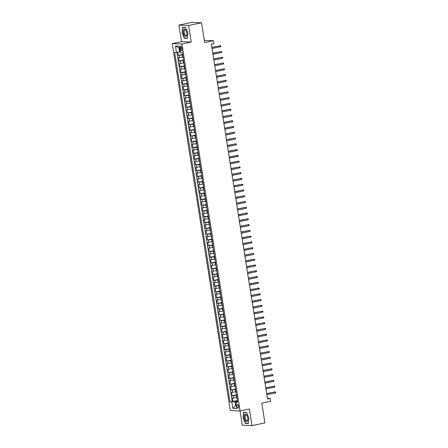 <?xml version="1.0" encoding="UTF-8"?>
<svg xmlns="http://www.w3.org/2000/svg" width="448" height="448" viewBox="0 0 448 448"><rect width="100%" height="100%" fill="white"/><g stroke="black" fill="none" stroke-linecap="round" stroke-linejoin="round"><path stroke-width="0.67" d="M238.65 406.302A1.876 0.818 -101.7 0 0 237.429 404.426A1.876 0.818 -101.7 0 0 236.975 406.235A1.876 0.818 -101.7 0 0 238.196 408.106A1.876 0.818 -101.7 0 0 238.65 406.302M251.978 425.6L249.346 409.013L240.033 410.945L242.295 425.208L251.978 425.6L264.908 422.918L261.778 403.155L270.575 401.335L270.116 398.451L267.428 398.339M172.234 43.602L230.35 410.553L240.033 410.945L181.916 43.988L172.234 43.602L181.546 41.67L191.229 42.062L188.602 25.474L178.92 25.082L181.546 41.67M178.92 25.082L191.856 22.4L201.533 22.792L204.663 42.554L213.461 40.729L204.316 40.359M188.602 25.474L201.533 22.792M177.727 52.214L178.22 55.345L182.554 54.443M182.997 57.232L178.59 57.652L179.138 61.113L183.473 60.211M183.915 63L179.502 63.42L180.051 66.881L184.386 65.985M184.828 68.774L180.415 69.188L180.964 72.649L185.298 71.753M185.741 74.542L181.328 74.962L181.877 78.422L186.211 77.521M186.654 80.31L182.241 80.73L182.79 84.19L187.124 83.294M187.566 86.078L183.159 86.498L183.708 89.958L188.042 89.062M188.479 91.851L184.072 92.266L184.621 95.732L188.955 94.83M189.398 97.619L184.985 98.039L185.534 101.5L189.868 100.598M190.31 103.387L185.898 103.807L186.446 107.268L190.781 106.372M191.223 109.161L186.81 109.575L187.359 113.042L191.694 112.14M192.136 114.929L187.729 115.349L188.272 118.81L192.612 117.908M193.049 120.697L188.642 121.117L189.19 124.578L193.525 123.682M193.967 126.47L189.554 126.885L190.103 130.346L194.438 129.45M194.88 132.238L190.467 132.658L191.016 136.119L195.35 135.218M195.793 138.006L191.38 138.426L191.929 141.887L196.263 140.991M196.706 143.774L192.293 144.194L192.842 147.655L197.176 146.759M197.618 149.548L193.211 149.962L193.76 153.429L198.094 152.527M198.531 155.316L194.124 155.736L194.673 159.197L199.007 158.295M199.45 161.084L195.037 161.504L195.586 164.965L199.92 164.069M200.362 166.858L195.95 167.272L196.498 170.738L200.833 169.837M201.275 172.626L196.862 173.046L197.411 176.506L201.746 175.605M202.188 178.394L197.781 178.814L198.33 182.274L202.664 181.378M203.101 184.167L198.694 184.582L199.242 188.042L203.577 187.146M204.019 189.935L199.606 190.355L200.155 193.816L204.49 192.914M204.932 195.703L200.519 196.123L201.068 199.584L205.402 198.688M205.845 201.471L201.432 201.891L201.981 205.352L206.315 204.456M206.758 207.245L202.35 207.659L202.894 211.126L207.228 210.224M207.67 213.013L203.263 213.433L203.812 216.894L208.146 215.998M208.583 218.781L204.176 219.201L204.725 222.662L209.059 221.766M209.502 224.554L205.089 224.969L205.638 228.435L209.972 227.534M210.414 230.322L206.002 230.742L206.55 234.203L210.885 233.302M211.327 236.09L206.914 236.51L207.463 239.971L211.798 239.075M212.24 241.864L207.833 242.278L208.382 245.739L212.716 244.843M213.153 247.632L208.746 248.052L209.294 251.513L213.629 250.611M214.071 253.4L209.658 253.82L210.207 257.281L214.542 256.385M214.984 259.168L210.571 259.588L211.12 263.049L215.454 262.153M215.897 264.942L211.484 265.356L212.033 268.822L216.367 267.921M216.81 270.71L212.402 271.13L212.946 274.59L217.28 273.694M217.722 276.478L213.315 276.898L213.864 280.358L218.198 279.462M218.641 282.251L214.228 282.666L214.777 286.132L219.111 285.23M219.554 288.019L215.141 288.439L215.69 291.9L220.024 290.998M220.466 293.787L216.054 294.207L216.602 297.668L220.937 296.772M221.379 299.561L216.966 299.975L217.515 303.436L221.85 302.54M222.292 305.329L217.885 305.749L218.434 309.21L222.768 308.308M223.205 311.097L218.798 311.517L219.346 314.978L223.681 314.082M224.123 316.865L219.71 317.285L220.259 320.746L224.594 319.85M225.036 322.638L220.623 323.058L221.172 326.519L225.506 325.618M225.949 328.406L221.536 328.826L222.085 332.287L226.419 331.391M226.862 334.174L222.454 334.594L222.998 338.055L227.332 337.159M227.774 339.948L223.367 340.362L223.916 343.829L228.25 342.927M228.693 345.716L224.28 346.136L224.829 349.597L229.163 348.695M229.606 351.484L225.193 351.904L225.742 355.365L230.076 354.469M230.518 357.258L226.106 357.672L226.654 361.133L230.989 360.237M231.431 363.026L227.018 363.446L227.567 366.906L231.902 366.005M232.344 368.794L227.937 369.214L228.486 372.674L232.82 371.778M233.257 374.562L228.85 374.982L229.398 378.442L233.733 377.546M234.175 380.335L229.762 380.755L230.311 384.216L234.646 383.314M235.088 386.103L230.675 386.523L231.224 389.984L235.558 389.088M236.001 391.871L231.588 392.291L232.137 395.752L236.471 394.856M213.461 40.729L213.92 43.613L211.333 44.15L267.529 398.983L270.116 398.451M180.242 47.88L180.443 49.146A1.82 0.79 -101.7 0 0 181.625 50.96A1.82 0.79 -101.7 0 0 182.067 49.213L181.866 47.942A1.82 0.79 -101.7 0 0 180.684 46.127A1.82 0.79 -101.7 0 0 180.242 47.88L181.787 47.561M237.535 401.559L235.81 402.175L237.642 402.248L182.263 52.606L180.432 52.528L179.43 46.183L175.454 46.021L176.456 52.371L174.625 52.293L230.003 401.94L234.948 401.626L235.592 405.664L236.37 405.698M235.81 402.175L236.818 408.52L232.842 408.358L231.834 402.013M236.55 395.338L232.137 395.752M236.914 397.645L236.578 397.712L236.208 395.405M235.637 389.564L231.224 389.984M234.724 383.796L230.311 384.216M233.806 378.028L229.398 378.442M232.893 372.254L228.486 372.674M231.98 366.486L227.567 366.906M231.067 360.718L226.654 361.133M230.154 354.945L225.742 355.365M229.236 349.177L224.829 349.597M228.323 343.409L223.916 343.829M227.41 337.641L222.998 338.055M226.498 331.867L222.085 332.287M225.585 326.099L221.172 326.519M224.672 320.331L220.259 320.746M223.754 314.558L219.346 314.978M222.841 308.79L218.434 309.21M221.928 303.022L217.515 303.436M221.015 297.248L216.602 297.668M220.102 291.48L215.69 291.9M219.184 285.712L214.777 286.132M218.271 279.944L213.864 280.358M217.358 274.17L212.946 274.59M216.446 268.402L212.033 268.822M215.533 262.634L211.12 263.049M214.614 256.861L210.207 257.281M213.702 251.093L209.294 251.513M212.789 245.325L208.382 245.739M211.876 239.551L207.463 239.971M210.963 233.783L206.55 234.203M210.05 228.015L205.638 228.435M209.132 222.247L204.725 222.662M208.219 216.474L203.812 216.894M207.306 210.706L202.894 211.126M206.394 204.938L201.981 205.352M205.481 199.164L201.068 199.584M204.562 193.396L200.155 193.816M203.65 187.628L199.242 188.042M202.737 181.854L198.33 182.274M201.824 176.086L197.411 176.506M200.911 170.318L196.498 170.738M199.998 164.55L195.586 164.965M199.08 158.777L194.673 159.197M198.167 153.009L193.76 153.429M197.254 147.241L192.842 147.655M196.342 141.467L191.929 141.887M195.429 135.699L191.016 136.119M194.51 129.931L190.103 130.346M193.598 124.158L189.19 124.578M192.685 118.39L188.272 118.81M191.772 112.622L187.359 113.042M190.859 106.854L186.446 107.268M189.946 101.08L185.534 101.5M189.028 95.312L184.621 95.732M188.115 89.544L183.708 89.958M187.202 83.77L182.79 84.19M186.29 78.002L181.877 78.422M185.377 72.234L180.964 72.649M184.458 66.461L180.051 66.881M183.546 60.693L179.138 61.113M182.633 54.925L178.22 55.345M176.87 52.315L232.176 401.486L237.39 400.624M236.578 397.712L232.506 398.059L233.05 401.526M179.715 47.975L178.931 47.942L179.575 51.985L176.456 52.371M180.32 51.828L179.575 51.985M191.229 42.062L181.916 43.988M236.342 405.507L235.592 405.664L232.842 408.358M237.462 401.106L234.948 401.626M232.176 401.486L230.003 401.94M178.931 47.942L175.454 46.021M182.034 32.659L184.374 38.287L187.286 38.405L187.863 32.894L185.522 27.266L182.61 27.149L182.23 32.62M248.287 423.528L248.864 418.023L246.523 412.395L243.606 412.278L243.029 417.788L245.37 423.41L248.287 423.528M185.17 38.119L184.374 38.287M246.17 423.248L245.37 423.41M220.405 46.782L220.937 46.407L220.847 45.83L220.242 45.741L220.405 46.782L212.022 48.518M211.859 47.482L220.242 45.741L211.842 47.37M186.754 32.827A3.814 1.663 -101.7 0 0 185.993 30.436A3.814 1.663 -101.7 0 0 183.921 29.198A3.814 1.663 -101.7 0 0 183.35 32.687A3.814 1.663 -101.7 0 0 185.231 36.389A3.814 1.663 -101.7 0 0 186.838 34.513A3.814 1.663 -101.7 0 0 186.754 32.827M186.116 30.694A2.89 1.26 -101.7 0 0 184.934 29.831A2.89 1.26 -101.7 0 0 184.234 32.609A2.89 1.26 -101.7 0 0 186.11 35.487A2.89 1.26 -101.7 0 0 186.85 34.227M187.309 38.209L184.492 38.091L182.224 32.642L182.784 27.306L185.584 27.418M183.378 27.182L182.784 27.306M246.383 414.669A3.814 1.663 -101.7 0 0 244.278 415.946A3.814 1.663 -101.7 0 0 245.711 421.098A3.814 1.663 -101.7 0 0 247.834 419.642A3.814 1.663 -101.7 0 0 246.988 415.559A3.814 1.663 -101.7 0 0 246.383 414.669M247.117 415.817A2.89 1.26 -101.7 0 0 246.775 415.352A2.89 1.26 -101.7 0 0 245.935 414.954A2.89 1.26 -101.7 0 0 245.168 417.15A2.89 1.26 -101.7 0 0 246.266 420.218A2.89 1.26 -101.7 0 0 247.106 420.61A2.89 1.26 -101.7 0 0 247.85 419.35M248.304 423.332L245.493 423.22L243.225 417.771L243.785 412.429L246.585 412.546M244.373 412.306L243.785 412.429M221.318 52.55L221.85 52.175L221.76 51.598L221.155 51.514L221.318 52.55L212.934 54.292M212.772 53.25L221.155 51.514L212.755 53.138M222.23 58.324L222.762 57.949L222.673 57.372L222.068 57.282L222.23 58.324L213.853 60.06M213.685 59.018L222.068 57.282L213.668 58.906M223.149 64.092L223.681 63.717L223.586 63.14L222.981 63.05L223.149 64.092L214.766 65.828M214.598 64.792L222.981 63.05L214.581 64.674M224.062 69.86L224.594 69.485L224.498 68.908L223.894 68.824L224.062 69.86L215.678 71.596M215.516 70.56L223.894 68.824L215.494 70.448M224.974 75.628L225.506 75.258L225.417 74.682L224.812 74.592L224.974 75.628L216.591 77.37M216.429 76.328L224.812 74.592L216.412 76.216M225.887 81.402L226.419 81.026L226.33 80.45L225.725 80.36L225.887 81.402L217.504 83.138M217.342 82.102L225.725 80.36L217.325 81.984M226.8 87.17L227.332 86.794L227.242 86.218L226.638 86.134L226.8 87.17L218.422 88.906M218.254 87.87L226.638 86.134L218.238 87.758M227.718 92.938L228.245 92.562L228.155 91.986L227.55 91.902L227.718 92.938L219.335 94.679M219.167 93.638L227.55 91.902L219.15 93.526M228.631 98.711L229.163 98.336L229.068 97.759L228.463 97.67L228.631 98.711L220.248 100.447M220.086 99.406L228.463 97.67L220.063 99.294M229.544 104.479L230.076 104.104L229.986 103.527L229.382 103.438L229.544 104.479L221.161 106.215M220.998 105.179L229.382 103.438L220.982 105.067M230.457 110.247L230.989 109.872L230.899 109.295L230.294 109.211L230.457 110.247L222.074 111.989M221.911 110.947L230.294 109.211L221.894 110.835M231.37 116.021L231.902 115.646L231.812 115.069L231.207 114.979L231.37 116.021L222.986 117.757M222.824 116.715L231.207 114.979L222.807 116.603M232.288 121.789L232.814 121.414L232.725 120.837L232.12 120.747L232.288 121.789L223.905 123.525M223.737 122.489L232.12 120.747L223.72 122.371M233.201 127.557L233.733 127.182L233.638 126.605L233.033 126.521L233.201 127.557L224.818 129.293M224.65 128.257L233.033 126.521L224.633 128.145M234.114 133.325L234.646 132.955L234.55 132.378L233.951 132.289L234.114 133.325L225.73 135.066M225.568 134.025L233.951 132.289L225.546 133.913M235.026 139.098L235.558 138.723L235.469 138.146L234.864 138.057L235.026 139.098L226.643 140.834M226.481 139.798L234.864 138.057L226.464 139.681M235.939 144.866L236.471 144.491L236.382 143.914L235.777 143.83L235.939 144.866L227.556 146.602M227.394 145.566L235.777 143.83L227.377 145.454M236.852 150.634L237.384 150.259L237.294 149.682L236.69 149.598L236.852 150.634L228.474 152.376M228.306 151.334L236.69 149.598L228.29 151.222M237.77 156.408L238.302 156.033L238.207 155.456L237.602 155.366L237.77 156.408L229.387 158.144M229.219 157.102L237.602 155.366L229.202 156.99M238.683 162.176L239.215 161.801L239.12 161.224L238.515 161.134L238.683 162.176L230.3 163.912M230.138 162.876L238.515 161.134L230.115 162.764M239.596 167.944L240.128 167.569L240.038 166.992L239.434 166.908L239.596 167.944L231.213 169.686M231.05 168.644L239.434 166.908L231.034 168.532M240.509 173.718L241.041 173.342L240.951 172.766L240.346 172.676L240.509 173.718L232.126 175.454M231.963 174.412L240.346 172.676L231.946 174.3M241.422 179.486L241.954 179.11L241.864 178.534L241.259 178.444L241.422 179.486L233.038 181.222M232.876 180.186L241.259 178.444L232.859 180.074M242.34 185.254L242.866 184.878L242.777 184.302L242.172 184.218L242.34 185.254L233.957 186.99M233.789 185.954L242.172 184.218L233.772 185.842M243.253 191.022L243.785 190.652L243.69 190.075L243.085 189.986L243.253 191.022L234.87 192.763M234.702 191.722L243.085 189.986L234.685 191.61M244.166 196.795L244.698 196.42L244.602 195.843L244.003 195.754L244.166 196.795L235.782 198.531M235.62 197.495L244.003 195.754L235.598 197.378M245.078 202.563L245.61 202.188L245.521 201.611L244.916 201.527L245.078 202.563L236.695 204.299M236.533 203.263L244.916 201.527L236.516 203.151M245.991 208.331L246.523 207.956L246.434 207.379L245.829 207.295L245.991 208.331L237.608 210.073M237.446 209.031L245.829 207.295L237.429 208.919M246.904 214.105L247.436 213.73L247.346 213.153L246.742 213.063L246.904 214.105L238.526 215.841M238.358 214.799L246.742 213.063L238.342 214.687M247.822 219.873L248.354 219.498L248.259 218.921L247.654 218.831L247.822 219.873L239.439 221.609M239.271 220.573L247.654 218.831L239.254 220.461M248.735 225.641L249.267 225.266L249.172 224.689L248.567 224.605L248.735 225.641L240.352 227.382M240.19 226.341L248.567 224.605L240.167 226.229M249.648 231.414L250.18 231.039L250.09 230.462L249.486 230.373L249.648 231.414L241.265 233.15M241.102 232.109L249.486 230.373L241.086 231.997M250.561 237.182L251.093 236.807L251.003 236.23L250.398 236.141L250.561 237.182L242.178 238.918M242.015 237.882L250.398 236.141L241.998 237.77M251.474 242.95L252.006 242.575L251.916 241.998L251.311 241.914L251.474 242.95L243.09 244.686M242.928 243.65L251.311 241.914L242.911 243.538M252.392 248.718L252.918 248.349L252.829 247.772L252.224 247.682L252.392 248.718L244.009 250.46M243.841 249.418L252.224 247.682L243.824 249.306M253.305 254.492L253.837 254.117L253.742 253.54L253.137 253.45L253.305 254.492L244.922 256.228M244.754 255.192L253.137 253.45L244.737 255.074M254.218 260.26L254.75 259.885L254.654 259.308L254.055 259.224L254.218 260.26L245.834 261.996M245.672 260.96L254.055 259.224L245.65 260.848M255.13 266.028L255.662 265.653L255.573 265.076L254.968 264.992L255.13 266.028L246.747 267.77M246.585 266.728L254.968 264.992L246.568 266.616M256.043 271.802L256.575 271.426L256.486 270.85L255.881 270.76L256.043 271.802L247.66 273.538M247.498 272.496L255.881 270.76L247.481 272.384M256.956 277.57L257.488 277.194L257.398 276.618L256.794 276.528L256.956 277.57L248.578 279.306M248.41 278.27L256.794 276.528L248.394 278.158M257.874 283.338L258.406 282.962L258.311 282.386L257.706 282.302L257.874 283.338L249.491 285.079M249.323 284.038L257.706 282.302L249.306 283.926M258.787 289.111L259.319 288.736L259.224 288.159L258.619 288.07L258.787 289.111L250.404 290.847M250.242 289.806L258.619 288.07L250.219 289.694M259.7 294.879L260.232 294.504L260.142 293.927L259.538 293.838L259.7 294.879L251.317 296.615M251.154 295.579L259.538 293.838L251.138 295.467M260.613 300.647L261.145 300.272L261.055 299.695L260.45 299.611L260.613 300.647L252.23 302.383M252.067 301.347L260.45 299.611L252.05 301.235M261.526 306.415L262.058 306.046L261.968 305.469L261.363 305.379L261.526 306.415L253.148 308.157M252.98 307.115L261.363 305.379L252.963 307.003M262.444 312.189L262.97 311.814L262.881 311.237L262.276 311.147L262.444 312.189L254.061 313.925M253.893 312.889L262.276 311.147L253.876 312.771M263.357 317.957L263.889 317.582L263.794 317.005L263.189 316.921L263.357 317.957L254.974 319.693M254.811 318.657L263.189 316.921L254.789 318.545M264.27 323.725L264.802 323.35L264.712 322.773L264.107 322.689L264.27 323.725L255.886 325.466M255.724 324.425L264.107 322.689L255.702 324.313M265.182 329.498L265.714 329.123L265.625 328.546L265.02 328.457L265.182 329.498L256.799 331.234M256.637 330.198L265.02 328.457L256.62 330.081M266.095 335.266L266.627 334.891L266.538 334.314L265.933 334.23L266.095 335.266L257.712 337.002M257.55 335.966L265.933 334.23L257.533 335.854M267.008 341.034L267.54 340.659L267.45 340.082L266.846 339.998L267.008 341.034L258.63 342.776M258.462 341.734L266.846 339.998L258.446 341.622M267.926 346.808L268.458 346.433L268.363 345.856L267.758 345.766L267.926 346.808L259.543 348.544M259.375 347.502L267.758 345.766L259.358 347.39M268.839 352.576L269.371 352.201L269.276 351.624L268.671 351.534L268.839 352.576L260.456 354.312M260.294 353.276L268.671 351.534L260.271 353.164M269.752 358.344L270.284 357.969L270.194 357.392L269.59 357.308L269.752 358.344L261.369 360.08M261.206 359.044L269.59 357.308L261.19 358.932M270.665 364.112L271.197 363.742L271.107 363.166L270.502 363.076L270.665 364.112L262.282 365.854M262.119 364.812L270.502 363.076L262.102 364.7M271.578 369.886L272.11 369.51L272.02 368.934L271.415 368.844L271.578 369.886L263.2 371.622M263.032 370.586L271.415 368.844L263.015 370.468M272.496 375.654L273.022 375.278L272.933 374.702L272.328 374.618L272.496 375.654L264.113 377.39M263.945 376.354L272.328 374.618L263.928 376.242M273.409 381.422L273.941 381.052L273.846 380.47L273.241 380.386L273.409 381.422L265.026 383.163M264.863 382.122L273.241 380.386L264.841 382.01M274.322 387.195L274.854 386.82L274.764 386.243L274.159 386.154L274.322 387.195L265.938 388.931M265.776 387.895L274.159 386.154L265.759 387.778M275.234 392.963L275.766 392.588L275.677 392.011L275.072 391.927L275.234 392.963L266.851 394.699M266.689 393.663L275.072 391.927L266.672 393.551M235.659 391.944L235.295 389.637M234.746 386.176L234.382 383.869M233.834 380.402L233.47 378.095M232.921 374.634L232.557 372.327M232.008 368.866L231.638 366.559M231.095 363.093L230.726 360.786M230.177 357.325L229.813 355.018M229.264 351.557L228.9 349.25M228.351 345.789L227.987 343.476M227.438 340.015L227.069 337.708M226.526 334.247L226.156 331.94M225.607 328.479L225.243 326.172M224.694 322.706L224.33 320.398M223.782 316.938L223.418 314.63M222.869 311.17L222.505 308.862M221.956 305.396L221.586 303.089M221.038 299.628L220.674 297.321M220.125 293.86L219.761 291.553M219.212 288.092L218.848 285.779M218.299 282.318L217.935 280.011M217.386 276.55L217.017 274.243M216.474 270.782L216.104 268.475M215.555 265.009L215.191 262.702M214.642 259.241L214.278 256.934M213.73 253.473L213.366 251.166M212.817 247.699L212.453 245.392M211.904 241.931L211.534 239.624M210.986 236.163L210.622 233.856M210.073 230.395L209.709 228.082M209.16 224.622L208.796 222.314M208.247 218.854L207.883 216.546M207.334 213.086L206.965 210.773M206.422 207.312L206.052 205.005M205.503 201.544L205.139 199.237M204.59 195.776L204.226 193.469M203.678 190.002L203.314 187.695M202.765 184.234L202.401 181.927M201.852 178.466L201.482 176.159M200.934 172.698L200.57 170.386M200.021 166.925L199.657 164.618M199.108 161.157L198.744 158.85M198.195 155.389L197.831 153.076M197.282 149.615L196.913 147.308M196.37 143.847L196 141.54M195.451 138.079L195.087 135.772M194.538 132.306L194.174 129.998M193.626 126.538L193.262 124.23M192.713 120.77L192.349 118.462M191.8 114.996L191.43 112.689M190.882 109.228L190.518 106.921M189.969 103.46L189.605 101.153M189.056 97.692L188.692 95.379M188.143 91.918L187.779 89.611M187.23 86.15L186.861 83.843M186.318 80.382L185.948 78.075M185.399 74.609L185.035 72.302M184.486 68.841L184.122 66.534M183.574 63.073L183.21 60.766M182.661 57.299L182.291 54.992M179.542 57.691L179.178 55.378M233.458 398.098L233.094 395.791M232.546 392.33L232.182 390.023M231.633 386.562L231.263 384.255M230.72 380.789L230.35 378.482M229.802 375.021L229.438 372.714M228.889 369.253L228.525 366.946M227.976 363.485L227.612 361.172M227.063 357.711L226.699 355.404M226.15 351.943L225.781 349.636M225.232 346.175L224.868 343.862M224.319 340.402L223.955 338.094M223.406 334.634L223.042 332.326M222.494 328.866L222.13 326.558M221.581 323.092L221.211 320.785M220.668 317.324L220.298 315.017M219.75 311.556L219.386 309.249M218.837 305.782L218.473 303.475M217.924 300.014L217.56 297.707M217.011 294.246L216.647 291.939M216.098 288.478L215.729 286.166M215.18 282.705L214.816 280.398M214.267 276.937L213.903 274.63M213.354 271.169L212.99 268.862M212.442 265.395L212.078 263.088M211.529 259.627L211.159 257.32M210.616 253.859L210.246 251.552M209.698 248.086L209.334 245.778M208.785 242.318L208.421 240.01M207.872 236.55L207.508 234.242M206.959 230.782L206.595 228.469M206.046 225.008L205.677 222.701M205.128 219.24L204.764 216.933M204.215 213.472L203.851 211.165M203.302 207.698L202.938 205.391M202.39 201.93L202.026 199.623M201.477 196.162L201.107 193.855M200.564 190.389L200.194 188.082M199.646 184.621L199.282 182.314M198.733 178.853L198.369 176.546M197.82 173.085L197.456 170.772M196.907 167.311L196.543 165.004M195.994 161.543L195.625 159.236M195.076 155.775L194.712 153.468M194.163 150.002L193.799 147.694M193.25 144.234L192.886 141.926M192.338 138.466L191.974 136.158M191.425 132.692L191.055 130.385M190.512 126.924L190.142 124.617M189.594 121.156L189.23 118.849M188.681 115.388L188.317 113.075M187.768 109.614L187.404 107.307M186.855 103.846L186.486 101.539M185.942 98.078L185.573 95.771M185.024 92.305L184.66 89.998M184.111 86.537L183.747 84.23M183.198 80.769L182.834 78.462M182.286 74.995L181.922 72.688M181.373 69.227L181.003 66.92M180.454 63.459L180.09 61.152M182.006 48.826L180.443 49.146"/></g></svg>

